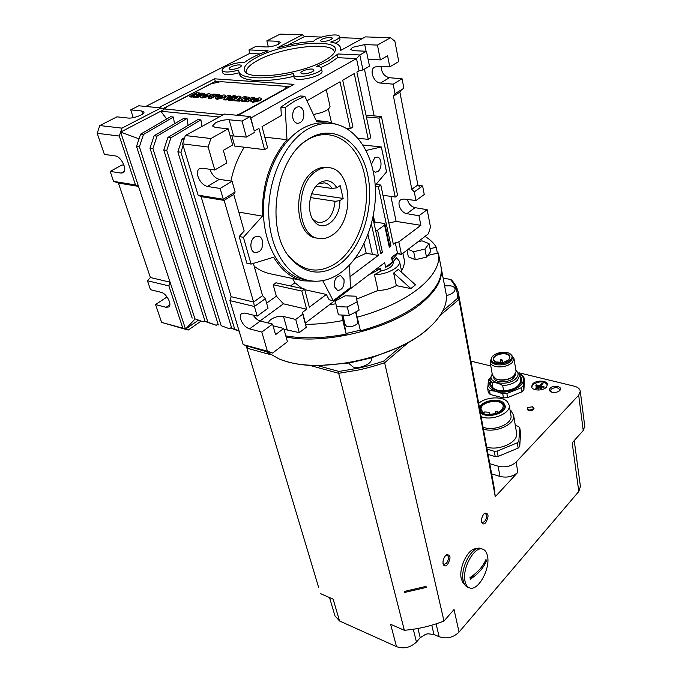 <?xml version="1.0" encoding="UTF-8"?>
<svg xmlns="http://www.w3.org/2000/svg" width="682" height="682" viewBox="0 0 682 682"><rect width="100%" height="100%" fill="white"/><g stroke="black" fill="none" stroke-linecap="round" stroke-linejoin="round"><path stroke-width="1.02" d="M372.875 217.908L380.701 253.636L382.406 252.349L377.572 230.166L384.571 225.069L389.303 247.174L390.982 245.921L378.365 186.732L380.812 185.052L393.326 244.156L395.279 242.698L398.842 241.88L420.862 225.316L418.987 215.759L427.154 209.689L430.487 227.072L428.432 233.773L401.459 254.42L397.435 252.962L391.511 257.481L392.482 262.024L385.662 267.25C389.277 265.75 391.553 264.011 392.482 262.024M398.842 241.88L401.459 254.42L396.668 253.551M393.139 262.306L393.216 262.672C392.9 266.372 388.825 269.151 380.982 271.027L374.461 274.684C386.651 274.718 400.811 267.165 399.533 261.47L396.557 257.779L393.028 261.777M403.889 258.086L404.264 259.876C404.724 263.337 403.804 267.012 401.519 270.907M392.542 259.518L397.384 253.687M385.662 267.25L384.665 262.689L305.391 323.055L306.244 327.317L299.304 332.628L283.968 329.304M368.442 275.042L380.479 268.751L376.089 269.22M380.479 268.751L380.982 271.027M374.461 274.684L378.007 290.472L356.677 299.108M335.919 303.814L329.611 304.615M183.117 145.556L180.926 152.222L177.866 151.822L182.043 139.128L184.694 137.525M177.866 151.822L231.795 328.485L239.16 331.205M201.889 126.485L200.926 119.879L197.916 119.572L167.917 137.432L170.918 137.79L166.766 150.372L221.181 325.706L229.45 328.75L231.462 327.403M188.079 125.428L187.021 118.446L157.039 136.127L152.921 148.557L207.916 322.228L216.22 325.271L218.044 324.069M152.921 148.557L149.997 148.182L154.106 135.778L184.089 118.148L187.021 118.446M174.481 123.792L173.433 117.048L170.551 116.75L140.603 134.158L143.476 134.499L139.392 146.792L194.933 318.826L203.253 321.87L204.89 320.804M166.689 119L160.799 111.217L163.953 109.58L161.012 107.935L121.942 128.139L99.802 125.556L116.963 116.852L127.952 118.037C133.067 118.779 144.789 114.405 143.953 112.095L141.745 110.978L142.691 113.971M219.186 117.006L160.799 111.217L120.629 132.086L119.307 136.042L135.479 184.941L138.506 186.374L120.629 132.086L139.043 138.855M200.926 119.879L170.918 137.79M229.45 328.75L221.181 325.706M218.317 324.956L163.774 149.98L167.917 137.432M163.774 149.98L166.766 150.372M149.997 148.182L205.112 321.495L216.22 325.271M173.433 117.048L143.476 134.499M305.655 324.359C317.556 324.3 329.943 323.021 342.833 320.531L341.844 315.024L338.451 314.871L336.397 306.568L347.317 307.028L357.155 301.794L355.987 296.201L345.177 295.792L335.416 300.924L336.397 306.568M430.035 248.7L436.258 247.276C433.888 243.073 430.12 239.459 424.954 236.432M355.987 296.201L359.124 310.122L356.081 311.751L357.197 317.224C382.994 310.148 403.718 300.387 419.362 287.949C433.385 276.236 439.822 265.136 438.671 254.667L438.398 252.988L427.802 255.418L426.514 257.14L415.295 259.714L408.339 256.764L406.992 250.192M396.353 285.622L393.65 273.022L398.322 269.39L415.483 284.854L410.871 288.571L396.353 285.622C390.863 288.665 384.75 290.285 378.007 290.472M356.081 311.751L349.337 315.374L347.317 307.028M349.337 315.374L341.844 315.024M359.124 310.122L357.155 301.794M357.197 317.224L360.446 330.847C386.055 323.788 406.608 313.993 422.098 301.444C435.994 289.628 442.354 278.401 441.169 267.762L438.671 254.667M357.982 320.531L357.538 320.182M344.794 323.259L344.478 324.726L346.183 334.12L342.833 320.531M360.292 330.207L346.064 333.481M357.666 320.711L357.274 323.771L356.66 324.325C353.225 326.576 349.781 327.198 346.354 326.209L344.93 323.788M346.183 334.12C323.618 338.366 303.499 338.954 285.809 335.894M441.049 266.935L441.373 268.844C442.558 279.501 436.216 290.737 422.329 302.561C392.798 328.17 326.252 345.109 286.116 337.002M440.887 266.057L441.169 267.762M426.514 257.14L424.937 249.101L429.055 243.653L430.606 251.658L427.802 255.418M415.295 259.714L413.676 251.684L424.937 249.101M408.075 249.356L413.676 251.684M429.055 243.653L422.022 240.831L418.006 241.76M436.258 247.276L437.392 253.218M265.102 351.008L279.867 359.354L286.44 361.477C325.058 373.361 396.933 356.797 427.699 328.971L431.587 325.433C442.516 314.581 447.409 304.266 446.25 294.505L445.713 291.691M281.837 360.062L287.582 361.886C296.38 364.307 306.44 365.569 317.761 365.671L349.107 363.003L371.161 357.922L400.786 346.558C411.076 341.477 419.78 335.902 426.898 329.824L433.556 323.464M349.107 363.003L349.15 363.651L353.157 367.018C360.215 369.209 372.645 363.497 371.392 358.698L371.161 357.922M317.761 365.671L338.928 371.451L357.931 368.237C365.586 366.652 374.145 364.29 383.599 361.153L400.786 346.558M442.865 310.804L457.52 298.349C457.767 291.316 455.38 285.008 450.376 279.441L443.121 278.051M440.086 315.485L458.926 299.432L457.528 298.349M383.599 361.153L384.631 362.722L408.126 342.705M446.36 295.664C452.047 294.13 454.962 291.93 455.107 289.066C454.834 287.489 453.368 286.414 450.708 285.852L444.604 285.835M491.637 473.845L499.974 476.445C506.99 478.031 512.949 476.658 517.843 472.302L495.26 496.709L458.926 299.432L458.781 295.11C458.065 289.483 455.653 284.437 451.535 279.97L450.376 279.441M247.523 346.141L265.648 351.469M309.798 365.399L338.673 373.318L338.928 371.443M247.719 346.584L246.935 348.17L269.782 354.435M443.982 621.055L384.631 362.722C374.955 365.953 366.132 368.399 358.152 370.053L338.673 373.31L404.349 630.287C417.964 629.119 431.169 626.042 443.982 621.055L454.042 609.52L459.046 632.078C453.334 637.619 446.693 639.17 439.123 636.724L433.982 634.507L428.006 633.783L425.628 634.311L420.231 637.713L416.455 642.009C410.555 647.602 403.906 649.145 396.515 646.655L339.551 620.978L334.947 615.837L329.542 597.585M404.665 592.445L426.259 587.424L426.011 586.392L404.409 591.422L404.665 592.445L404.46 591.413M580.416 486.462L578.796 491.492L572.181 442.84L583.238 430.538L578.677 395.21L580.28 391.323C579.922 388.868 577.884 387.146 574.15 386.157L519.07 372.815M578.796 491.492L459.046 632.078M489.761 463.666L498.141 466.224C505.192 467.784 511.185 466.394 516.112 462.064L578.677 395.21M445.559 555.6C443.402 558.345 442.609 561.209 443.181 564.202C444.067 566.384 445.517 566.503 447.528 564.577C451.152 557.774 450.793 554.517 446.446 554.807L445.559 555.6M483.973 513.878C481.867 516.641 481.142 519.505 481.799 522.472C482.651 524.347 483.939 524.432 485.678 522.744C489.096 516.223 488.781 513.043 484.74 513.196L483.973 513.878M464.655 584.508L462.976 582.803L461.262 578.686C458.722 568.66 466.965 550.425 474.629 548.874L477.264 548.618M584.747 426.233L583.238 430.538M490.81 365.961L470.921 361.145M318.579 587.219L246.935 348.17L245.878 345.552L243.201 344.598L229.919 300.6L254.403 306.491L253.593 302.024L224.131 200.389L223.287 199.255L220.15 188.445L232.076 181.242L235.12 191.983L233.773 194.455L224.131 200.389L201.088 196.621L231.172 296.696L253.593 302.024L262.553 295.638L253.38 263.388M396.515 646.655L390.624 624.286L404.349 630.287M320.711 593.724L333.131 599.154L339.551 620.978M427.861 633.8L425.065 634.499M550.212 388.177C548.933 389.695 549.249 390.957 551.15 391.962C553.954 392.917 556.64 392.602 559.197 391.008L559.734 390.53C563.571 386.805 553.605 384.384 550.212 388.177M546.35 387.223L547.484 384.554C547.399 380.343 536.376 379.848 532.761 383.864L531.593 386.583C531.662 390.777 542.77 391.28 546.35 387.223M533.98 408.348L533.495 409.643C530.681 411.323 528.601 411.22 527.263 409.336L527.203 408.953M519.727 446.463L518.849 441.169L517.288 442.806L497.195 451.1L498.133 456.394L518.167 448.1L519.727 446.463L520.596 432.959L519.735 427.716L518.397 426.344L515.328 425.5M488.065 454.442L495.226 456.59L498.133 456.394M494.22 487.894L495.26 496.709M558.925 391.195L559.607 389.652C557.799 387.129 554.995 386.984 551.192 389.209L550.562 390.718L551.661 392.159M547.501 384.861C543.869 380.991 539.002 380.931 532.889 384.674L531.704 387.095M536.359 384.887L535.839 385.407L543.477 387.299L544.236 386.975L540.596 385.935L542.983 383.403L542.062 383.361L539.743 385.722L536.359 384.887L536.461 385.56M535.805 387.035L540.903 388.305L541.661 387.973L536.325 386.506L535.805 387.035M535.779 388.672L539.087 388.979L536.299 388.143L535.779 388.672M539.743 385.722L539.846 386.404M542.463 384.034L539.974 386.43M540.596 385.935L540.69 386.609M344.265 321.094L343.643 321.324L344.308 321.265M527.987 407.384L527.186 408.85C528.524 410.735 530.605 410.837 533.426 409.157L533.921 407.964L532.685 406.694M532.659 406.677L533.247 408.97C529.266 410.717 527.459 410.24 527.817 407.538L532.804 406.736M517.288 442.806L518.167 448.1M497.195 451.1L494.271 451.305L495.226 456.59M487.101 449.174L494.271 451.305M518.849 441.169L519.735 427.716M516.513 432.652L516.615 433.283C518.405 442.166 499.352 451.083 486.718 447.111M483.436 429.225C496.155 433.087 515.43 424.187 513.657 415.423L510.971 410.641L510.093 410.402M483.044 427.137C493.64 431.749 512.693 423.931 510.988 415.773L510.903 415.236M478.679 403.369C485.686 396.95 502.191 395.927 507.374 401.655L509.241 405.313L510.988 415.773M481.125 416.668C491.756 421.22 510.929 413.403 509.241 405.313M479.463 407.623C481.518 400.718 498.883 397.478 503.768 403.105L505.174 405.867C506.82 413.573 485.865 419.183 480.46 412.465L480.324 412.312M505.149 407.026L503.444 404.068M485.516 414.332C495.132 417.367 508.806 408.654 502.779 403.437L498.695 401.297C490.818 400.061 484.876 401.903 480.878 406.83C479.284 410.274 480.827 412.772 485.516 414.332M483.726 412.951L481.091 409.55C479.514 401.502 502.736 397.896 503.248 406.131C502.37 411.331 497.528 414.059 488.721 414.315L489.744 413.309L488.747 412.26L484.74 411.945L483.726 412.951M480.648 407.282L479.761 409.234M489.932 414.366L489.744 413.309M495.746 411.485L494.808 413.659M497.331 411.74L497.366 411.212L495.763 411.459L497.331 411.74M443.002 563.358L443.982 564.398L446.412 563.358C448.833 559.683 449.106 556.93 447.222 555.097L445.892 555.259M481.594 521.67L482.472 522.506L484.604 521.577C486.914 517.988 487.153 515.302 485.328 513.512L484.194 513.657M469.284 587.773L467.733 587.168C465.499 586.324 463.99 584.159 463.206 580.663C459.881 567.791 472.771 544.765 480.972 548.533L481.228 548.626M465.056 581.379C461.74 568.498 474.621 545.438 482.813 549.198C485.166 550.059 486.726 552.326 487.485 556.001C490.571 568.856 477.929 591.644 469.566 587.884C467.341 587.04 465.832 584.875 465.056 581.379M486.334 561.073C483.512 567.944 478.184 573.997 470.341 579.223L470 577.552C477.852 572.326 483.188 566.282 486.002 559.419L486.334 561.073L483.529 564.253M475.269 573.63L470.341 579.223M342.782 315.067L345.169 324.785L346.567 326.294M357.359 323.686L357.905 321.708M410.871 288.571L393.65 273.022M417.878 184.95L420.351 187.559L414.298 191.898L411.809 189.272L417.878 184.95L399.891 92.147L393.446 96.119L395.031 93.698L401.485 89.734L399.891 92.147M381.102 66.597C381.502 72.684 384.264 76.393 389.396 77.731L402.073 78.771L403.889 88.259L401.485 89.734M377.427 45.08L380.394 59.897L387.589 55.754L389.772 66.87L398.774 61.576L394.878 41.218L390.539 37.723L377.427 45.08L364.708 44.594L352.526 47.356L350.539 49.436L353.694 50.698L366.439 51.244L369.508 66.163L362.943 69.948L359.064 70.826L356.882 72.087L370.786 137.738L368.271 139.358L354.248 73.596L342.705 80.237L352.952 127.005L350.335 128.634L340.003 81.789L306.934 100.8M402.073 78.771L393.164 84.159L395.031 93.698M393.446 96.119L411.809 189.272M414.298 191.898L415.994 200.517L424.247 194.523L422.61 185.939L420.351 187.559M393.164 84.159L380.462 83.068C373.864 82.897 369.03 70.246 374.444 67.186L377.112 66.469L389.772 66.87M418.987 215.759L406.839 213.671C400.982 212.98 396.378 202.759 400.641 199.835L403.88 199.025L415.994 200.517M420.862 225.316L396.114 221.386L388.859 223.048M364.427 69.087L374.171 115.897M390.922 196.407L396.114 221.386M380.394 59.897L368.092 59.3M366.439 51.244L359.815 54.969L362.943 69.948M201.088 196.621L198.087 195.146L182.606 143.868L185.351 135.548L224.548 114.065L250.115 116.537L250.823 118.054L356.49 58.592L359.064 70.826M337.556 57.68L356.49 58.592L359.815 54.969L337.965 53.972L337.556 57.68L328.912 63.682L320.941 67.569M250.823 118.054L254.284 131.063L258.955 128.378L264.565 149.656L267.608 147.841L262.041 126.605L281.334 115.514L280.856 107.134L290.532 100.561L300.506 95.983L304.82 96.315L294.854 100.919L285.187 107.509L286.977 139.657C269.884 160.065 261.709 185.564 262.442 216.151L243.414 237.345L251.061 264.096L273.661 257.208C281.564 270.404 291.461 278.273 303.345 280.822L315.382 281.265M280.856 107.134L285.187 107.509M375.194 185.368L386.549 171.89L381.374 146.98L366.081 150.449M322.714 280.643L333.259 300.711L350.429 287.651L349.542 264.957M338.229 124.789L326.695 121.549L316.823 121.814L304.82 96.315M308.503 280.464L303.712 279.441C281.93 275.178 264.215 247.719 263.405 212.92C262.485 178.164 279.202 142.146 301.691 128.983C310.003 124.115 318.323 122.129 326.644 123.016L331.06 123.442M303.669 111.908C304.385 118.804 302.356 122.632 297.565 123.399C295.297 123.016 293.729 121.285 292.868 118.199C292.126 111.302 294.138 107.449 298.921 106.648C301.231 107.031 302.817 108.788 303.669 111.908M254.753 237.004L258.29 236.185C263.857 236.85 264.284 248.546 258.887 251.786L255.264 252.63C249.731 251.956 249.322 240.192 254.753 237.004M334.393 286.696C333.916 279.961 336.013 276.27 340.71 275.613L344.001 279.501C344.461 286.227 342.347 289.901 337.65 290.532L334.393 286.696M371.485 164.243L374.81 157.678L377.163 157.065C381.954 157.32 382.397 168.812 377.751 171.566L375.339 172.205L373.182 170.977M362.986 144.985L381.374 146.98M350.335 128.634L346.183 128.225M331.409 122.385L328.374 109.111M368.271 139.358L358.084 138.293M364.052 243.721L366.2 253.218L355.194 258.265M350.002 276.679L378.305 255.435L366.2 253.218M372.389 254.343L367.982 234.625M378.305 255.435L371.383 224.08M378.365 186.732L375.253 186.305M390.982 245.921L389.575 245.665L384.853 223.602L374.699 221.957L373.421 216.109M380.812 185.052L376.004 184.396M395.279 242.698L397.435 252.962M299.304 332.628L295.732 319.44L302.748 314.172L302.527 312.305L305.391 323.055M302.527 312.305L306.627 309.227L301.845 291.078L304.598 289.066L309.347 307.19L326.346 294.436L304.769 289.697M333.259 300.711L329.176 299.799L326.346 294.436M180.926 152.222L234.719 329.253L239.05 330.855M234.719 329.253L231.795 328.485M184.089 139.375L182.043 139.128M321.964 70.902L321.393 68.422C322.697 73.571 293.277 80.016 293.413 74.56L293.729 73.451C265.307 80.365 239.032 78.873 238.802 71.013L238.785 70.067C229.288 72.565 223.705 72.65 222.051 70.331C221.974 69.24 223.278 67.995 225.964 66.597C232.144 63.75 238.342 62.343 244.557 62.369C250.021 58.251 257.881 54.389 268.12 50.775L248.99 49.905L249.697 53.426L145.752 106.46M249.697 53.426L259.944 53.921M239.263 72.769C229.877 75.199 224.378 75.259 222.758 72.94L222.119 70.578M293.84 76.324C265.63 83.102 239.757 81.508 239.501 73.656L239.058 71.994M322.023 71.184C323.336 76.358 293.951 82.795 294.078 77.305L293.49 74.841M158.659 107.705L214.617 78.822L293.968 84.346L238.061 115.369M223.389 114.704L162.555 108.796M321.393 68.422C321.188 67.245 319.602 66.555 316.618 66.367L328.298 60.962L337.965 53.972M248.99 49.905L255.699 46.504L266.739 46.973C274.019 46.47 278.597 44.901 280.464 42.275L277.872 41.27L278.588 44.194M268.367 46.947L266.841 40.852L277.872 41.27M266.841 40.852L280.157 34.1L302.373 34.833L276.986 47.953C289.731 44.33 301.956 42.131 313.669 41.38C315.962 36.768 339.627 32.438 339.414 36.683C339.252 38.422 336.362 40.195 330.736 42.02C336.908 43.162 340.199 45.234 340.625 48.252L341.051 50.229M390.539 37.723L365.382 36.896L340.207 50.69L340.625 48.252M256.824 57.314C284.411 42.224 342.449 37.57 334.768 51.73C333.455 54.534 329.9 57.535 324.129 60.749C301.632 73.844 250.729 80.749 245.145 71.763C242.306 67.765 246.202 62.94 256.824 57.314M313.567 69.53L313.908 70.024C314.487 72.087 303.14 75.071 301.214 73.358L300.898 72.88C300.327 70.809 311.572 67.842 313.567 69.53M321.844 39.266C327.07 37.22 330.608 36.845 332.458 38.141L331.009 39.59C325.774 41.653 322.228 42.037 320.37 40.732L321.844 39.266M233.696 69.223C230.925 69.59 229.408 69.385 229.126 68.618C229.663 67.168 232.238 65.992 236.85 65.088C239.629 64.722 241.155 64.926 241.437 65.702C240.908 67.143 238.333 68.319 233.696 69.223M316.073 186.177L332.04 188.454L336.874 187.806L340.173 185.606L343.148 198.445L339.875 200.661C340.454 218.922 323.745 233.193 314.496 221.667C305.698 212.562 309.185 188.59 320.242 182.537C326.993 178.999 332.535 180.756 336.874 187.806M332.04 188.454C330.028 185.214 327.462 183.347 324.351 182.836L318.213 184.021M313.038 219.706L318.485 222.664C327.965 222.358 333.498 215.239 335.075 201.292L310.446 197.567M339.875 200.661L335.075 201.292M317.011 170.696C294.181 183.475 296.048 236.483 318.767 238.427C323.447 239.203 328.025 238.035 332.501 234.94C354.521 221.173 352.526 169.605 329.201 167.695C325.101 167.158 321.043 168.164 317.011 170.696M318.767 238.427L316.661 238.052C293.925 236.1 292.032 183.168 314.871 170.415C318.903 167.883 322.97 166.885 327.062 167.422L328.946 167.661M287.983 255.025L289.049 256.389C303.669 272.263 319.705 274.283 337.147 262.434C359.295 246.304 371.588 206.757 364.58 174.967C357.914 143.015 331.836 125.062 307.48 139.878L304.138 142.129M309.253 138.531C334.231 123.34 360.88 141.83 367.666 174.583C374.793 207.175 362.219 247.677 339.559 264.249C321.716 276.432 305.306 274.394 290.319 258.137C264.94 230.311 274.906 159.153 307.505 139.648L309.253 138.531M307.088 129.529C284.616 142.751 267.873 178.931 268.751 213.816C269.509 248.76 287.173 276.295 308.92 280.549C320.148 282.629 331 279.825 341.469 272.144C363.088 256.023 377.001 220.687 375.322 187.465C373.702 154.277 356.03 126.281 332.023 123.536C323.711 122.641 315.399 124.644 307.088 129.529M343.148 198.445L311.657 193.765M133.237 117.645L130.739 109.87L138.778 105.787L161.012 107.935M130.739 109.87L141.745 110.978M124.354 171.276L121.055 173.092L123.212 172.716C127.832 170.381 121.26 156.374 115.292 155.939L104.389 154.405L97.202 133.305L99.802 125.556M121.055 173.092L110.186 171.404L113.579 181.369L135.479 184.941M97.202 133.305L119.307 136.042M194.992 319.133L185.547 329.125L138.506 186.374L118.412 183.083L150.39 277.514L147.44 280.745L168.872 285.903L170.082 282.186L150.39 277.514M203.253 321.87L194.933 318.826M192.179 318.11L136.528 146.417L140.603 134.158M136.528 146.417L139.392 146.792M198.206 320.31L185.547 329.125L188.223 330.071L161.634 322.407L155.556 304.573L166.289 297.463L167.627 297.804M200.866 321.239L188.223 330.071M147.44 280.745L150.483 289.688L161.088 292.314C166.502 293.328 172.435 304.709 168.752 306.96L166.118 307.301L155.556 304.573M124.022 165.257L122.027 164.959L110.186 171.404M113.579 181.369L118.412 183.083M161.634 322.407L182.853 328.178L168.872 285.903M182.853 328.178L185.547 329.125M121.942 128.139L120.629 132.086M287.957 45.148L304.641 36.487L321.631 37.058M339.627 37.672L362.543 38.448M339.934 39.07L339.977 39.283C340.003 40.46 338.425 41.764 335.254 43.196M304.641 36.487L302.373 34.833M334.291 52.616C335.331 41.031 283.32 46.41 258.572 59.956C249.254 64.901 245.307 69.266 246.731 73.051M254.284 131.063L250.115 116.537L242.042 121.064L229.126 119.768C224.6 119.58 220.047 120.612 215.461 122.879L212.537 125.991L215.282 127.44L228.197 128.83L210.909 138.531L185.351 135.548M254.36 132.496L246.381 137.099L242.042 121.064M246.381 137.099L230.107 135.675M228.197 128.83L232.69 144.976L223.329 150.372L226.876 162.887L214.796 169.98L208.138 147.031L210.909 138.531M209.962 169.298L209.971 169.349C211.974 174.873 215.086 178.207 219.314 179.349L232.076 181.242M251.061 264.096L246.858 263.218L239.177 236.543L244.173 231.002L233.773 194.455M220.15 188.445L207.388 186.467C203.159 185.291 200.022 181.932 197.976 176.365C196.987 172.708 197.413 170.159 199.255 168.71L201.974 168.173L214.796 169.98M235.12 191.983L223.287 199.255L198.087 195.146M243.414 237.345L239.177 236.543M238.802 212.111L262.442 216.151M302.91 280.728L270.447 273.806C264.71 272.621 259.305 270.115 254.207 266.304M290.489 285.971L294.931 282.774L302.177 288.529M294.931 282.774L292.604 278.529M304.598 289.066L275.946 282.783L273.184 284.744L276.346 296.167L283.456 303.814L260.03 320.958M301.845 291.078L273.184 284.744M266.628 303.183L276.346 296.167M306.627 309.227L283.456 303.814M295.732 319.44L283.533 316.482C278.128 314.931 267.821 319.56 268.776 323.157M273.03 325.774L283.738 328.468L287.429 341.725L272.63 353.054L245.852 345.544M272.63 353.054L267.37 351.17L261.828 332.066L272.561 324.103L275.545 334.632L283.738 328.468M302.748 314.172L306.244 327.317M257.191 316.098L254.403 306.491L265.349 298.648L268.052 308.213L257.191 316.098L244.872 313.047L241.59 313.55C240.286 314.726 240.004 316.67 240.763 319.364C242.57 324.231 245.503 327.411 249.561 328.886L260.302 321.026L272.561 324.103M261.828 332.066L249.561 328.886M267.37 351.17L243.201 344.598M229.919 300.6L231.172 296.696M182.606 143.868L208.138 147.031M262.553 295.638L265.349 298.648M253.167 315.101C255.221 318.247 257.6 320.225 260.302 321.026M264.565 149.656L234.71 146.059L231.803 135.573M230.9 181.062C233.551 168.48 237.992 157.192 244.25 147.21M286.977 139.657L264.821 137.193M214.617 78.822L215.35 81.448L218.769 81.695M162.606 108.796L215.35 81.448M285.451 86.469L289.603 86.767M236.492 115.215L240.388 113.672L284.428 89.248L286.295 87.262L284.01 86.205L220.576 81.669L211.045 83.835L166.971 106.69L164.677 109.001M261.581 98.532L261.726 99.095L260.098 100.638L252.655 102.36L250.584 101.072L252.511 101.797L259.953 100.075L261.581 98.532L259.68 97.79L252.263 99.47L250.584 101.072M234.079 100.169L234.224 100.723L236.552 100.919L236.407 100.365L240.814 96.307L238.308 96.102L228.623 99.708L230.874 99.896L232.434 99.274L234.915 99.487L234.079 100.169L236.407 100.365M240.814 96.307L240.959 96.861L236.552 100.919M228.623 99.708L228.777 100.254L231.028 100.45L230.874 99.896M234.31 99.981L231.028 100.45M218.803 95.642L219.775 95.122L219.63 94.576L213.202 94.056L211.548 94.926L212.818 95.557M211.548 94.926L213.688 95.096L208.249 97.969L208.411 98.515L210.55 98.702L215.981 95.821L217.925 95.983M210.712 94.304L210.866 94.849L209.161 96.375L202 98.029L200.141 96.853L201.846 97.483L209.007 95.83L210.712 94.304L209.033 93.656L201.898 95.275L200.141 96.853M198.453 94.38L199.732 93.477L199.579 92.94L196.8 92.718L189.724 96.392L189.877 96.929L191.608 97.083L193.526 96.085M191.608 97.083L191.454 96.546L196.885 93.715L192.725 96.648L192.878 97.185L194.43 97.321L194.276 96.784L200.977 94.056L195.546 96.887L197.294 97.04L204.378 93.332L201.591 93.11L196.297 95.258L199.579 92.94M195.76 96.784L194.43 97.321M195.546 96.887L195.7 97.432L197.456 97.577L204.532 93.869L204.378 93.332M225.776 95.557L225.921 96.102L224.242 97.637L217.004 99.308L215.077 98.106L216.85 98.762L224.097 97.083L225.776 95.557L224.028 94.883L216.808 96.512L215.077 98.106M223.611 99.274L223.764 99.828L226.134 100.032L225.989 99.478L235.708 95.889L233.483 95.71L226.816 98.31L230.303 95.454L228.027 95.267L223.611 99.274L225.989 99.478M235.708 95.889L235.853 96.443L226.134 100.032M230.303 95.454L230.448 96L228.385 97.697M249.663 97.373L248.964 98.754L249.663 97.373L244.224 96.588L237.148 100.433L237.302 100.987L239.544 101.175L242.622 99.64M242.843 99.257L241.871 101.379L244.42 101.592L245.026 99.137L248.819 98.199M245.503 99.93L245.35 99.367L244.42 101.592M248.964 98.754L245.435 99.683M245.119 101.106L245.273 101.669L247.54 101.857L254.616 97.986L254.463 97.424L252.195 97.236L245.119 101.106L247.387 101.303L254.463 97.424M252.655 102.36L252.511 101.797M260.098 100.638L259.953 100.075M254.096 100.876L253.44 100.586L254.539 99.657L258.708 98.992L254.096 100.876M258.521 99.308L254.693 100.22L254.539 99.657M254.693 100.22L253.772 100.825M258.171 99.257L258.026 98.694M232.588 99.828L232.434 99.274M237.737 97.176L236.015 98.6L234.472 98.472L237.737 97.176M236.304 98.353L235.75 98.575M218.104 95.906L219.63 94.576M215.981 95.821L215.827 95.275L217.976 95.454M210.55 98.702L210.397 98.157L215.827 95.275M208.249 97.969L210.397 98.157M202 98.029L201.846 97.483M209.161 96.375L209.007 95.83M203.441 96.605L202.861 96.358L204.003 95.446L207.976 94.781L203.441 96.605M207.78 95.096L204.157 95.992L204.003 95.446M204.157 95.992L203.219 96.571M207.533 95.062L207.379 94.525M197.456 97.577L197.294 97.04M192.725 96.648L194.276 96.784M189.724 96.392L191.454 96.546M217.004 99.308L216.85 98.762M224.242 97.637L224.097 97.083M218.436 97.867L217.839 97.611L218.973 96.699L222.997 96.026L218.436 97.867M222.801 96.341L219.118 97.245L218.973 96.699M219.118 97.245L218.18 97.833M222.528 96.307L222.375 95.761M237.148 100.433L239.391 100.621L242.835 99.214M239.544 101.175L239.391 100.621M246.262 99.606L246.117 99.052M241.726 100.817L244.275 101.038M242.442 99.078L242.596 99.64M242.4 99.623L242.246 99.069M244.582 98.396L243.627 98.319L245 97.569L246.671 97.833L244.582 98.396M244.642 98.396L246.142 98.208L245.997 97.645M245.153 98.123L245 97.569M247.54 101.857L247.387 101.303M382.406 252.349L380.565 253.005M375.705 230.814L377.572 230.166M374.699 221.957L373.915 222.664M384.571 225.069L384.853 223.602M389.575 245.665L389.303 247.174M395.219 197.021L378.962 118.097L381.443 116.537L397.572 195.35L395.219 197.021L382.977 195.282M381.443 116.537L366.012 115.181M378.962 118.097L366.387 116.98M329.977 106.094L330.045 106.401C329.014 109.947 323.456 112.641 313.37 114.482M407.384 199.459C408.595 203.875 411.144 206.612 415.04 207.669L427.154 209.689M418.271 185.368L422.61 185.939M157.039 136.127L154.106 135.778M207.916 322.228L205.112 321.495M508.678 359.925L509.974 357.087C508.925 354.205 505.601 353.225 500.008 354.137C495.712 355.313 493.529 357.121 493.47 359.559L495.644 362.057M503.469 362.355L495.371 361.937C491.33 358.86 492.822 356.089 499.872 353.6C508.891 352.867 511.824 354.972 508.661 359.943L503.469 362.355M503.845 363.276C509.275 361.775 512.037 359.499 512.114 356.439C510.784 352.799 506.581 351.554 499.505 352.713C494.066 354.205 491.304 356.49 491.228 359.576C492.549 363.191 496.752 364.418 503.845 363.276M512.259 357.342L512.31 357.615C512.225 360.676 509.471 362.952 504.041 364.452C496.948 365.595 492.745 364.358 491.432 360.744L491.279 359.857M498.883 362.747L499.122 362.278L496.726 362.406M491.321 360.113C490.29 365.782 505.481 366.754 510.758 361.23L512.156 356.695M511.85 355.501L513.989 358.579L512.131 362.679C507.561 366.328 502.012 367.607 495.499 366.515C492.285 365.671 490.494 364.222 490.145 362.159L491.228 358.877M513.989 358.579L516.078 371.537L513.614 376.234C509.002 379.507 503.7 380.59 497.715 379.49L495.857 378.86L492.387 375.057L490.205 362.474M515.677 374.111L515.677 374.111C514.015 379.959 508.312 382.432 498.576 381.545C495.592 380.727 493.938 379.345 493.606 377.393L493.606 377.393M496.155 378.987L498.269 379.729C503.845 380.761 508.789 379.746 513.094 376.694L513.572 376.268M492.251 374.273C485.465 382.875 507.945 387.061 515.984 378.484C518.789 375.467 518.763 372.781 515.899 370.428M492.208 374.034L489.906 379.345L492.114 382.892C495.123 382.218 498.653 383.113 502.702 385.577C508.985 385.219 513.93 383.412 517.544 380.138L519.855 374.904L515.856 370.19M502.702 385.577L503.606 390.922L497.545 390.3L493.035 388.211L492.114 382.892M520.63 379.831L520.698 380.232C519.957 386.225 514.262 389.789 503.606 390.922M493.035 388.211L490.835 384.639L489.983 379.755M520.102 376.464C527.527 383.216 509.633 394.128 496.897 390.36C490.921 388.544 488.704 385.518 490.247 381.298M489.898 379.243C486.172 384.674 488.193 388.68 495.959 391.28C511.696 395.901 532.096 381.067 519.761 374.401M507.561 397.615L506.871 393.505L521.057 387.836L521.713 391.937L507.561 397.615L503.452 397.938L502.753 393.838L495.942 391.315L489.463 390.411L487.656 388.561L488.636 379.686L489.889 378.391M523.827 376.745L524.467 380.82L523.895 389.746L523.247 385.654L523.827 376.745L521.926 374.955L519.65 373.983M487.656 388.561L488.372 392.619L490.188 394.477L489.463 390.411M521.057 387.836L523.247 385.654M523.895 389.746L521.713 391.937M502.753 393.838L506.871 393.505M503.452 397.938L490.188 394.477M342.1 315.041L344.478 324.726L342.1 315.041M517.843 472.302L516.112 462.064M416.455 642.009L413.266 629.247M417.947 628.472L420.231 637.713M431.774 625.206L433.982 634.507M436.105 623.877L439.123 636.724M499.974 476.445L498.141 466.224M542.062 383.361L542.19 384.179M543.997 386.771L544.066 387.223M536.325 386.506L536.427 387.188M541.423 387.777L541.491 388.22M536.299 388.143L536.402 388.825M538.848 388.783L538.916 389.226M380.462 83.068L389.396 77.731M366.072 51.235L364.708 44.594M169.818 304.828L166.118 307.301M233.517 135.65L229.126 119.768M207.388 186.467L219.314 179.349M287.156 329.568L283.533 316.482M245.179 99.836L245.324 100.39M406.839 213.671L415.04 207.669M502.702 361.827L502.421 360.122L500.443 360.42L500.835 362.747M404.264 259.876L402.9 253.32M392.022 257.088L393.216 262.672M349.261 364.077L349.15 363.651M430.743 326.337L431.587 325.433M580.28 391.323L584.789 426.557M580.467 486.854L574.227 440.563M458.781 295.11L494.902 491.628M533.921 407.964L533.997 408.45M513.657 415.423L516.615 433.283M502.779 403.437L503.742 404.341M497.366 411.212L498.585 412.337M443.061 563.733L443.181 564.202M482.813 549.198L480.972 548.533M441.373 268.844L446.25 294.505M357.956 321.93L355.595 312.015M399.533 261.47L401.877 272.595M316.235 120.552L325.706 121.456M313.55 220.457L314.496 221.667M318.844 183.509L320.242 182.537M289.049 256.389L290.319 258.137M305.775 140.969L307.505 139.648M339.977 39.283L339.414 36.683M245.622 72.249L245.145 71.763M286.295 87.262L286.585 88.438M330.045 106.401L326.243 89.7M499.207 362.764L499.122 362.278M503.376 362.381L501.756 362.082L501.466 362.688M507.604 360.71L506.368 361.375M502.421 360.122L500.733 359.559L500.443 360.42M520.698 380.232L519.855 374.904M513.094 376.694L513.614 376.234M512.31 357.615L512.114 356.439"/></g></svg>
